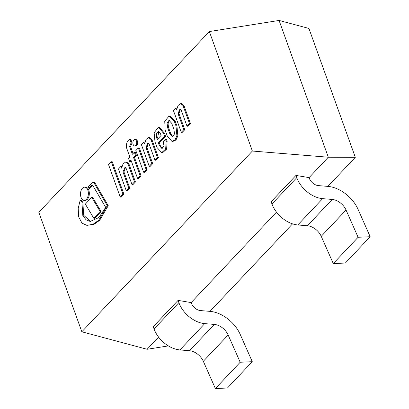 <?xml version="1.0" encoding="UTF-8"?>
<svg xmlns="http://www.w3.org/2000/svg" width="409" height="409" viewBox="0 0 409 409"><rect width="100%" height="100%" fill="white"/><g stroke="black" fill="none" stroke-linecap="round" stroke-linejoin="round"><path stroke-width="0.61" d="M328.32 157.225L279.076 20.45L328.32 157.225L309.086 177.618L328.32 157.225L252.368 151.044L209.352 31.554L279.076 20.45L308.923 28.446L355.319 157.322L328.32 157.225M209.352 31.554L38.824 212.302L81.841 331.791L147.122 349.281L158.6 337.118L147.122 349.281L168.36 345.902M191.182 302.583L276.504 212.148L191.182 302.583L178.068 300.385L153.247 326.694L154.055 328.948A24.049 15.854 43.3 0 0 179.909 349.93L189.495 350.723A13.226 8.722 -136.7 0 1 203.324 361.295L215.374 388.55L227.455 388.003L252.276 361.694L240.226 334.439A28.86 19.029 43.3 0 0 210.047 311.367L200.461 310.574A8.42 5.547 -136.7 0 1 191.417 303.233L191.182 302.583M81.841 331.791L252.368 151.044M355.319 157.322L327.89 186.392M292.537 223.861L209.986 311.361M271.959 203.979L271.147 201.729L295.968 175.42L296.781 177.67A24.049 15.854 43.3 0 0 322.629 198.651L297.808 224.96A24.049 15.854 43.3 0 1 271.959 203.979L296.781 177.67M322.629 198.651L332.215 199.444A13.226 8.722 43.3 0 1 346.05 210.016L358.1 237.271L333.279 263.58L321.229 236.325A13.226 8.722 43.3 0 0 307.394 225.753L297.808 224.96M333.279 263.58L345.354 263.033L370.176 236.724L358.126 209.469A28.86 19.029 43.3 0 0 327.952 186.397L318.366 185.604A8.42 5.547 43.3 0 1 309.316 178.263L309.086 177.618L295.968 175.42M358.1 237.271L370.176 236.724M167.312 136.136L171.923 141.35L175.026 139.955L176.898 135.808L175.977 125.926L174.352 121.396L169.029 116.115L164.745 121.268L165.134 130.077L167.312 136.136M167.654 127.751L169.853 133.861L172.583 136.984L174.485 133.942L173.963 129.505L171.765 123.395L169.004 120.297L167.087 123.278L167.654 127.751L168.62 127.792L170.819 133.907L173.048 136.872M171.923 141.35L172.889 141.396L175.988 140.001L177.864 135.854L176.944 125.972L175.313 121.442L169.996 116.161L169.029 116.115M169.49 120.43L168.038 123.722L168.62 127.792M175.977 125.926L176.944 125.972M174.352 121.396L175.313 121.442M169.853 133.861L170.819 133.907M163.263 141.575L163.932 145.722L161.806 148.39L159.382 145.686L158.38 142.899L164.648 136.253L163.615 133.39L158.493 127.163L154.127 132.746L155.001 141.903L157.005 147.475L161.719 152.603L165.665 149.07L166.166 141.284L165.441 139.27L163.263 141.575M160.446 133.625L158.365 131.345L156.386 133.712L156.652 137.848L157.255 139.515L161.095 135.44L160.446 133.625M162.281 148.303L160.348 145.732L159.341 142.946L165.609 136.299L164.582 133.436L159.459 127.209L158.493 127.163M161.719 152.603L162.685 152.649L166.632 149.116L167.133 141.33L166.407 139.311L165.441 139.27M158.83 131.483L157.618 137.894L157.94 138.789M159.382 145.686L160.348 145.732M158.38 142.899L159.341 142.946M164.648 136.253L165.609 136.299M163.615 133.39L164.582 133.436M166.166 141.284L167.133 141.33M156.652 137.848L157.618 137.894M129.873 139.397L130.834 139.443L132.076 142.899L131.115 142.853L129.873 139.397C127.051 140.681 125.987 143.615 126.683 148.201L129.832 156.954L128.492 158.375L129.638 161.555L130.599 161.601L131.253 160.906M129.638 161.555L130.977 160.134L137.623 178.6L138.59 178.646L141.136 175.952L134.484 157.485L136.448 155.4L135.302 152.22L134.341 152.174L132.373 154.254L129.581 146.499L130.548 146.545L132.076 142.899M137.623 178.6L140.169 175.906L141.136 175.952M140.169 175.906L133.518 157.439L134.484 157.485M133.518 157.439L135.486 155.354L136.448 155.4M135.486 155.354L134.341 152.174M133.063 153.528L130.548 146.545M129.581 146.499L131.115 142.853M176.003 107.971L173.467 110.655L181.274 132.337L183.81 129.648L178.002 113.518L180.006 108.968L181.279 110.287L187.01 126.212L189.505 123.569L182.971 105.425L183.932 105.471L181.668 103.702L180.701 103.656L178.073 105.481L176.657 109.781L176.003 107.971L177.015 108.14M182.971 105.425L180.701 103.656M181.274 132.337L182.24 132.383L184.771 129.694L178.968 113.564L180.466 109.111M183.81 129.648L184.771 129.694M178.002 113.518L178.968 113.564M187.01 126.212L187.976 126.258L190.466 123.615L183.932 105.471M189.505 123.569L190.466 123.615M143.948 141.949L141.412 144.638L149.219 166.315L151.749 163.631L145.947 147.501L147.946 142.951L149.224 144.27L154.955 160.19L157.445 157.552L150.911 139.403L151.877 139.449L149.612 137.68L148.646 137.634L146.013 139.459L144.597 143.758L143.948 141.949L144.955 142.117M150.911 139.403L148.646 137.634M149.219 166.315L150.18 166.361L152.715 163.672L146.908 147.547L148.411 143.089M151.749 163.631L152.715 163.672M145.947 147.501L146.908 147.547M154.955 160.19L155.916 160.236L158.411 157.598L151.877 139.449M157.445 157.552L158.411 157.598M120.977 166.335L118.441 169.024L126.248 190.701L128.784 188.017L122.976 171.887L124.98 167.337L126.253 168.656L131.984 184.577L134.479 181.939L127.945 163.789L128.907 163.835L126.642 162.066L125.681 162.02L123.048 163.845L121.631 168.145L120.977 166.335L121.989 166.504M127.945 163.789L125.681 162.02M126.248 190.701L127.214 190.747L129.745 188.058L123.942 171.933L125.44 167.475M128.784 188.017L129.745 188.058M122.976 171.887L123.942 171.933M131.984 184.577L132.951 184.623L135.44 181.985L128.907 163.835M134.479 181.939L135.44 181.985M88.922 188.375L91.754 185.236A1.063 0.634 92.7 0 1 92.224 184.929A1.063 0.634 92.7 0 1 92.7 185.354L105.68 207.337L98.901 217.537L90.184 221.443L86.089 219.817L82.812 215.517L81.923 202.194L82.889 202.24L81.12 200.4L80.154 200.354L78.206 208.396L78.625 216.79L82.025 223.171L86.877 225.359L92.955 224.311L98.661 220.323L107.281 205.64L108.247 205.686L95.343 183.605A2.858 1.702 -87.3 0 0 94.111 182.572L93.145 182.532A2.858 1.702 -87.3 0 0 92.219 182.92L88.252 186.504L88.922 188.375L89.888 188.416L92.685 185.318M90.675 221.448L83.635 215.246L82.889 202.24M81.923 202.194L80.154 200.354M86.877 225.359L93.917 224.357L99.627 220.369L108.247 205.686M107.281 205.64L94.377 183.559L95.343 183.605M94.377 183.559A2.858 1.702 -87.3 0 0 93.145 182.532M91.754 185.236L92.664 185.277M134.643 145.931L135.604 145.977A3.206 1.912 -87.3 0 0 137.378 144.336A3.206 1.912 -87.3 0 0 137.409 141.023A3.206 1.912 -87.3 0 0 135.911 139.576L134.944 139.53A3.206 1.912 -87.3 0 0 132.884 142.639A3.206 1.912 -87.3 0 0 134.643 145.931A3.206 1.912 -87.3 0 0 136.412 144.29A3.206 1.912 -87.3 0 0 136.448 140.977A3.206 1.912 -87.3 0 0 134.944 139.53M84.121 200.349L85.087 200.395A6.59 3.932 -87.3 0 0 88.733 197.026A6.59 3.932 -87.3 0 0 88.799 190.205A6.59 3.932 -87.3 0 0 85.706 187.225L84.745 187.179A6.59 3.932 -87.3 0 0 80.507 193.58A6.59 3.932 -87.3 0 0 84.121 200.349A6.59 3.932 -87.3 0 0 87.766 196.98A6.59 3.932 -87.3 0 0 87.833 190.159A6.59 3.932 -87.3 0 0 84.745 187.179M147.107 169.617L139.316 147.966L138.349 147.92L135.834 150.589L143.631 172.235L144.597 172.281L147.107 169.617L146.146 169.571L138.349 147.92M143.631 172.235L146.146 169.571M123.927 194.229L112.255 161.8L111.289 161.754L108.564 164.648L120.236 197.072L121.202 197.118L123.927 194.229L122.966 194.183L111.289 161.754M120.236 197.072L122.966 194.183M93.779 218.242L94.74 218.288L101.1 211.55L92.674 197.404L91.708 197.358L85.348 204.101L93.779 218.242L100.139 211.504L101.1 211.55M100.139 211.504L91.708 197.358M178.068 300.385L178.881 302.64A24.049 15.854 43.3 0 0 204.73 323.621L214.316 324.414A13.226 8.722 -136.7 0 1 228.145 334.986L240.195 362.241L215.374 388.55M240.195 362.241L252.276 361.694M332.215 199.444L307.394 225.753M346.05 210.016L321.229 236.325M228.145 334.986L203.324 361.295M178.881 302.64L154.055 328.948M204.73 323.621L179.909 349.93M214.316 324.414L189.495 350.723"/></g></svg>

